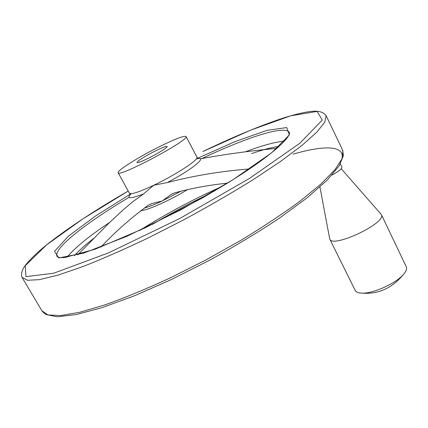 <?xml version="1.0" encoding="UTF-8"?>
<svg xmlns="http://www.w3.org/2000/svg" width="428" height="428" viewBox="0 0 428 428"><rect width="100%" height="100%" fill="white"/><g stroke="black" fill="none" stroke-linecap="round" stroke-linejoin="round"><path stroke-width="0.64" d="M263.247 149.837C269.399 148.088 274.69 146.938 279.12 146.397M200.24 158.852C225.048 154.267 250.599 150.774 276.9 148.372M249.471 168.953C220.88 171.2 193.526 175.731 167.407 182.547L153.764 185.238L143.514 193.932L132.664 201.802L122.638 210.292L108.503 223.55L77.746 254.847M100.938 247.052C114.913 232.131 130.604 218.248 148.024 205.408L151.972 203.53L162.255 200.973L171.002 194.531L174.683 192.857C191.712 188.234 209.303 184.998 227.455 183.147M161.105 145.857C176.052 138.576 184.377 135.478 186.078 136.559C190.027 139.79 117.588 178.31 118.144 172.682C116.78 170.601 140.4 155.985 161.105 145.857M156.166 150.549C162.784 147.339 166.449 145.98 167.15 146.472C167.899 147.28 157.311 153.893 147.783 158.526C141.203 161.704 137.602 163.031 136.981 162.517C136.318 161.64 146.841 155.102 156.166 150.549M187.726 189.465C170.547 200.154 146.906 210.704 140.7 210.619M341.86 167.027L341.897 167.091C341.951 168.793 338.66 171.441 332.021 175.031M341.218 168.728L381.401 214.615C386.698 223.127 331.877 248.807 329.721 238.974L319.93 187.004M406.226 266.703L406.333 266.928C407.103 268.832 406.167 271.315 403.518 274.375C396.109 283.293 373.553 293.528 362.35 293.148C358.423 293.105 356.032 292.164 355.17 290.334L329.806 239.156M251.594 153.582C262.733 149.741 271.914 147.344 279.136 146.387M74.429 255.719C78.838 250.712 85.183 244.998 93.481 238.567M196.292 158.938C208.602 155.792 193.269 168.835 167.407 182.547M143.514 193.932C130.091 199.095 125.971 199.015 131.161 193.691M181.36 190.974L162.255 200.973C154.711 204.493 148.639 206.89 144.033 208.152M196.859 157.188L196.912 157.29C199.004 159.574 175.48 174.977 153.764 185.238C139.014 192.129 130.888 194.783 129.384 193.194L118.187 172.757M245.014 151.94C261.904 145.574 275.076 141.957 284.529 141.09M66.987 257.265C74.841 247.78 89.088 236.144 109.728 222.357M202.005 158.478C246.282 137.484 286.059 124.43 289.467 132.766C290.088 137.8 273.134 153.657 241.563 174.207L227.343 183.216L202.503 197.907L145.317 227.787L95.391 249.117L64.457 257.597L58.936 257.549L56.999 256.372C53.302 248.261 86.921 222.319 129.021 197.34M197.067 158.521L235.416 141.443L266.965 130.374L286.69 127.56L289.43 134.89L271.464 152.93L233.126 179.626L181.001 209.752L126.977 236.256L83.551 253.167L58.775 257.913L54.527 251.359L68.213 236.342L95.31 216.135L131.07 193.697M196.345 158.868L196.709 158.692M202.819 151.56L250.519 130.192L290.719 115.811L317.095 111.43L322.3 120.027L300.033 143.107L249.465 178.439L179.61 218.58L108.295 252.98L53.719 273.214L25.921 276.643L25.257 265.724L46.433 245.019L82.743 218.954L128.207 191.043C96.509 209.292 69.812 226.829 48.113 243.66C36.498 252.788 27.055 262.385 24.145 267.142C21.657 271.133 20.956 274.541 22.031 277.36L27.429 280.276L39.43 279.645L58.155 275.081L83.235 266.451C102.838 258.726 124.43 249.251 148.008 238.027L184.061 219.66C208.254 206.547 230.97 193.424 252.21 180.279L280.105 161.773L301.879 145.488L316.816 132.156L324.782 122.173L326.115 115.678C323.498 111.943 318.336 110.542 310.616 111.462C302.243 112.553 291.832 115.18 279.382 119.348C256.875 127.063 231.388 137.779 202.92 151.512L202.819 151.56M325.922 115.25L342.892 150.704L342.218 158.488L334.985 169.697L320.823 184.136L299.83 201.321C282.635 213.909 262.926 226.952 240.691 240.45L205.724 260.074L170.002 278.04C146.542 288.836 124.955 297.749 105.234 304.784L79.833 312.269L60.616 315.58L47.99 314.933L41.885 310.755L22.331 277.863M342.518 149.934L343.454 155.567L339.217 165.791L326.971 180.349L306.849 198.036L279.43 218.141C257.918 232.404 234.453 246.533 209.046 260.518L170.927 279.735L134.563 295.732L102.415 307.518L76.312 314.564L57.224 316.784L45.769 314.5L42.158 311.236M293.084 154.144C324.29 145.092 345.845 145.146 341.763 159.532M139.662 230.462C162.651 215.915 186.763 202.754 211.999 190.979L222.137 186.394M172.607 193.686L171.002 194.531M149.993 204.333L151.972 203.53M197.474 158.103L186.078 136.559M129.855 194.055L129.465 193.328M210.052 193.563C190.326 202.872 171.098 213.144 152.363 224.384M341.897 167.091L340.362 163.908M406.333 266.928L381.401 214.615M403.524 274.375C392.225 288.087 378.502 294.346 362.356 293.148"/></g></svg>
